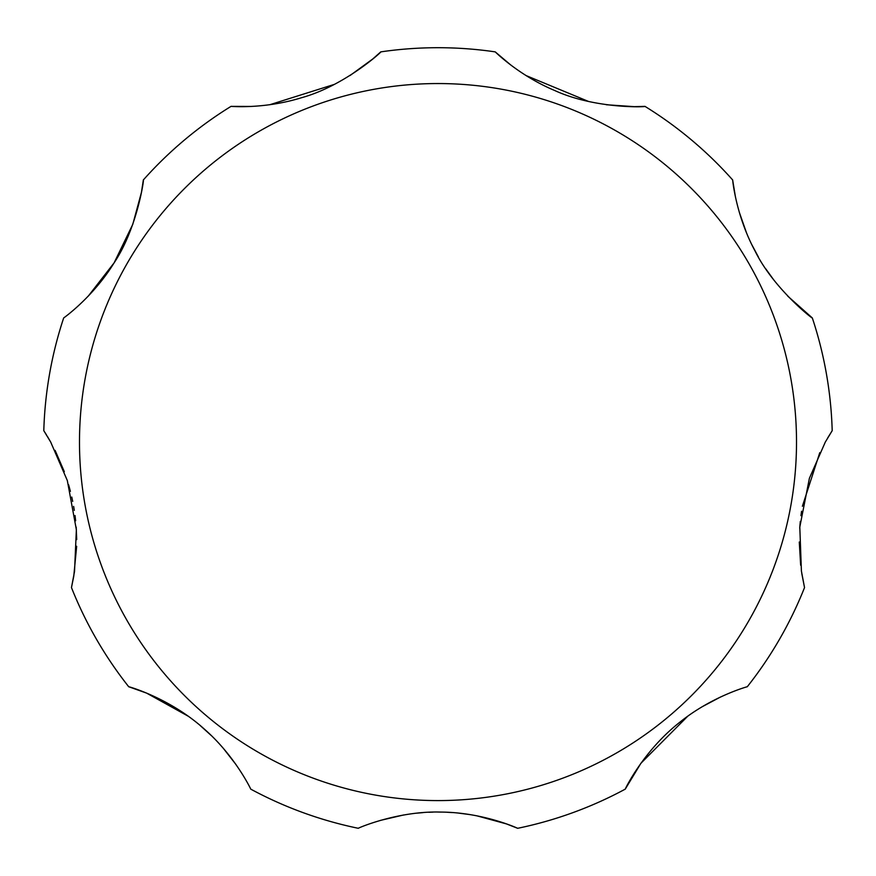 <?xml version="1.0" encoding="UTF-8"?>
<svg xmlns="http://www.w3.org/2000/svg" width="876" height="876" viewBox="0 0 876 876"><rect width="100%" height="100%" fill="white"/><g stroke="black" fill="none" stroke-linecap="round" stroke-linejoin="round"><path stroke-width="1.31" d="M819.783 452.64L802.383 506.273M801.562 511.245L800.949 515.657M800.281 521.494L799.722 528.239M799.284 542.003L800.653 565.217M801.759 573.364L804.529 587.588L801.409 571.043L799.799 527.078L809.402 478.274L825.312 442.062L832.2 430.674L827.601 438.088M720.444 697.044L702.267 706.691M687.715 716.25L640.925 763.259L625.234 789.145C624.008 791.433 642.458 751.301 680.291 721.857C712.232 696.168 748.148 686.412 747.294 686.729A394.364 394.364 0 0 0 804.529 587.588M188.285 716.25L146.62 693.124L128.706 686.729C126.243 685.908 168.969 697.121 204.535 729.259C235.37 756.251 251.215 789.933 250.766 789.145A394.364 394.364 0 0 0 358.328 828.302C356.313 828.773 397.343 810.749 440.683 812.074C483.224 812.282 518.395 828.554 517.672 828.302L506.383 823.889L476.686 815.775M470.204 814.625L458.356 813.081M452.279 812.567L447.099 812.26M442.051 812.096L438.142 812.063M433.094 812.118L428.846 812.271M423.053 812.61L416.571 813.191M403.573 814.987L380.206 820.44M235.94 764.485L223.281 748.268M211.335 735.599L200.166 725.503M88.257 296.132L114.121 262.833L132.78 224.344L141.43 192.413L143.346 179.952C144.43 176.952 137.696 227.705 114.033 262.975C92.725 297.632 63.05 318.437 63.674 317.944A394.364 394.364 0 0 0 43.8 430.674L50.688 442.062L67.332 480.563L76.365 529.673L74.526 571.513L71.471 587.588L73.781 576.123L76.661 546.263M76.705 539.594L76.201 527.111M75.643 520.793L75.029 515.526M74.296 510.347L73.639 506.394M72.697 501.4L71.766 497.042M70.398 491.337L68.624 484.811M64.32 471.715L55.1 450.373M71.471 587.588A394.364 394.364 0 0 0 128.706 686.729M517.672 828.302A394.364 394.364 0 0 0 625.234 789.145M787.743 296.132L812.326 317.944C814.384 320.386 773.793 289.179 755.079 251.051C735.72 215.266 732.544 179.164 732.654 179.952L735.369 196.52M739.256 212.156L746.44 232.666M751.926 244.875L758.43 257.062M765.733 268.79L773.563 279.652M606.258 104.737L634.301 106.664L644.966 106.368C647.824 106.927 595.592 109.336 554.694 90.502C518.614 75.402 494.754 51.388 495.236 51.881L510.566 64.835M525.939 75.511L588.661 101.507M350.061 75.511L372.782 58.955L380.764 51.881C383.305 50.458 344.848 85.881 301.41 97.751C264.07 109.358 230.355 106.303 231.034 106.368L251.105 106.445M269.742 104.737L334.512 84.337M50.688 442.062L47.424 436.445M46.428 434.825L44.884 432.361M832.2 430.674A394.364 394.364 0 0 0 812.326 317.944M732.654 179.952A394.364 394.364 0 0 0 644.966 106.368M495.236 51.881A394.364 394.364 0 0 0 380.764 51.881M231.034 106.368A394.364 394.364 0 0 0 143.346 179.952M796.514 442.062A358.514 358.514 0 0 0 438 83.548A358.514 358.514 0 0 0 79.486 442.062A358.514 358.514 0 0 0 438 800.587A358.514 358.514 0 0 0 796.514 442.062"/></g></svg>

